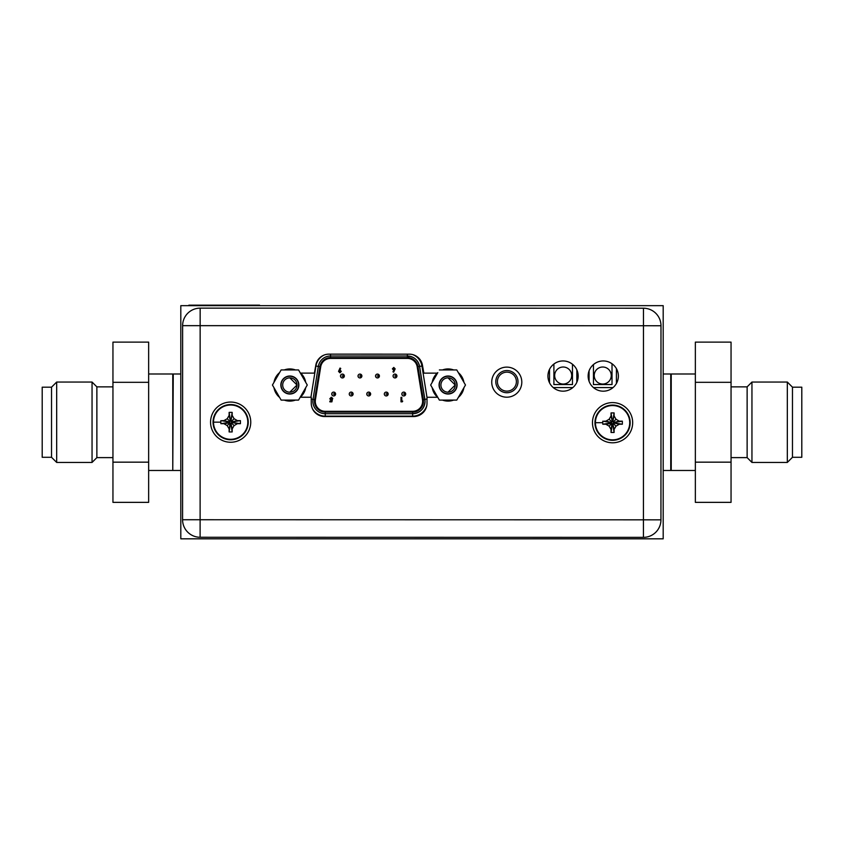 <?xml version="1.0" encoding="UTF-8"?>
<svg xmlns="http://www.w3.org/2000/svg" width="844" height="844" viewBox="0 0 844 844"><rect width="100%" height="100%" fill="white"/><g stroke="black" fill="none" stroke-linecap="round" stroke-linejoin="round"><path stroke-width="1.27" d="M180.806 305.665L180.806 538.82L663.194 538.82L663.194 305.665L180.806 305.665M259.593 305.665L269.247 305.665M259.593 305.18L188.845 305.18M410.469 356.4L407.357 356.4M549.507 382.775L549.507 369.345L549.507 382.775M553.284 387.586L572.823 387.586L553.284 387.586M576.842 382.237L576.842 369.883L576.842 382.237M553.896 364.038L553.896 384.537L572.464 384.537L572.464 364.228M342.97 377.859L342.97 376.013M589.07 381.288L589.07 370.843L589.07 381.288M593.469 387.586L613.029 387.586L593.469 387.586M616.405 383.514L616.405 368.617L616.405 383.514M593.448 364.566L593.448 384.537L612.016 384.537L612.016 363.753M495.808 381.636A11.099 11.099 0 0 0 506.896 392.734A11.099 11.099 0 0 0 517.994 381.636A11.099 11.099 0 0 0 506.896 370.548A11.099 11.099 0 0 0 495.808 381.636M516.391 381.636A9.484 9.484 0 0 1 506.896 391.131A9.484 9.484 0 0 1 497.411 381.636A9.484 9.484 0 0 1 506.896 372.151A9.484 9.484 0 0 1 516.391 381.636M312.86 401.333A12.386 12.386 90 0 0 325.246 413.718L325.246 413.718A12.386 12.386 -90 0 1 313.029 399.37A12.386 12.386 90 0 0 312.86 401.333A12.386 12.386 -90 0 0 325.257 413.718L325.246 416.134A14.791 14.791 90 0 1 312.512 408.876M330.553 354.142L330.553 355.989L407.357 355.989A12.386 12.386 -90 0 1 419.573 366.412L424.88 399.37A12.386 12.386 -90 0 1 412.663 413.718L325.257 413.718L325.257 412.115L412.663 412.115A10.772 10.772 -90 0 0 423.298 399.623L427.011 399.022M315.287 401.333A9.97 9.97 90 0 0 325.257 411.302L412.663 411.302A9.97 9.97 90 0 0 422.506 399.75L417.2 366.792A9.97 9.97 90 0 0 407.357 358.405L330.563 358.405A9.97 9.97 90 0 0 320.72 366.792L315.413 399.75A9.97 9.97 90 0 0 315.287 401.333M324.096 355.06A14.791 14.791 90 0 0 315.941 366.022L318.325 366.412A12.386 12.386 90 0 1 330.553 355.989A12.386 12.386 90 0 0 318.325 366.412A12.386 12.386 -90 0 1 330.563 355.989L330.563 357.603A10.772 10.772 -90 0 0 319.929 366.665L318.325 366.412L313.018 399.37L318.336 366.412A12.386 12.386 -90 0 1 330.563 355.989M325.246 416.134L412.653 416.134L412.663 412.115M407.346 358.405A9.97 9.97 -90 0 1 417.189 366.792L422.496 399.75A9.97 9.97 -90 0 1 412.653 411.302L412.653 411.302M340.016 368.068L338.528 371.402L339.921 372.805L338.528 371.402L340.016 368.068L340.733 368.427L339.942 369.978L341.303 371.402L339.921 372.805M331.745 399.191L332.43 399.349L331.903 401.849L329.846 401.849L329.846 401.1L331.259 401.1L331.439 400.246L331.259 401.1M331.249 398.03L331.871 398.442L331.249 398.03L330.595 398.769L331.217 399.476M331.291 397.218L329.782 398.79L331.154 400.288L329.782 398.79L331.291 397.218L332.789 398.442L331.871 398.442M401.797 401.1L402.725 401.1L402.24 401.849L400.995 401.849L400.995 397.334L401.797 397.334L401.797 401.1L402.725 401.1M359.945 374.082A1.931 1.931 90 0 0 358.014 376.013A1.931 1.931 90 0 0 359.945 377.943A1.931 1.931 -90 0 1 358.025 376.013A1.931 1.931 -90 0 1 359.955 374.082A1.931 1.931 -90 0 1 361.886 376.013A1.931 1.931 -90 0 1 359.955 377.943A1.931 1.931 -90 0 1 358.025 376.013A1.931 1.931 -90 0 1 359.955 374.082A1.931 1.931 -90 0 1 361.886 376.013A1.931 1.931 -90 0 1 359.955 377.943L361.886 376.013L359.945 374.082M394.992 374.082A1.931 1.931 90 0 0 393.061 376.013A1.931 1.931 90 0 0 394.992 377.943A1.931 1.931 -90 0 1 393.072 376.013A1.931 1.931 -90 0 1 395.003 374.082A1.931 1.931 -90 0 1 396.933 376.013A1.931 1.931 -90 0 1 395.003 377.943A1.931 1.931 -90 0 1 393.072 376.013A1.931 1.931 -90 0 1 395.003 374.082A1.931 1.931 -90 0 1 396.933 376.013A1.931 1.931 -90 0 1 395.003 377.943L396.933 376.013L394.992 374.082M351.178 392.091A1.931 1.931 90 0 0 349.247 394.021A1.931 1.931 90 0 0 351.178 395.952L351.188 395.952A1.931 1.931 -90 0 1 349.258 394.021A1.931 1.931 -90 0 1 351.188 392.091A1.931 1.931 -90 0 1 353.119 394.021A1.931 1.931 -90 0 1 351.188 395.952A1.931 1.931 -90 0 1 349.258 394.021A1.931 1.931 -90 0 1 351.188 392.091A1.931 1.931 -90 0 1 353.119 394.021A1.931 1.931 -90 0 1 351.188 395.952L353.119 394.021L351.178 392.091M386.236 392.091A1.931 1.931 90 0 0 384.305 394.021A1.931 1.931 90 0 0 386.236 395.952A1.931 1.931 -90 0 1 384.315 394.021A1.931 1.931 -90 0 1 386.246 392.091A1.931 1.931 -90 0 1 388.177 394.021A1.931 1.931 -90 0 1 386.246 395.952A1.931 1.931 -90 0 1 384.315 394.021A1.931 1.931 -90 0 1 386.246 392.091A1.931 1.931 -90 0 1 388.177 394.021A1.931 1.931 -90 0 1 386.246 395.952L388.177 394.021L386.236 392.091M403.759 392.091A1.931 1.931 90 0 0 401.828 394.021A1.931 1.931 90 0 0 403.759 395.952A1.931 1.931 -90 0 1 401.839 394.021A1.931 1.931 -90 0 1 403.77 392.091A1.931 1.931 -90 0 1 405.7 394.021A1.931 1.931 -90 0 1 403.77 395.952A1.931 1.931 -90 0 1 401.839 394.021A1.931 1.931 -90 0 1 403.77 392.091A1.931 1.931 -90 0 1 405.7 394.021A1.931 1.931 -90 0 1 403.77 395.952L405.7 394.021L403.759 392.091M368.701 392.091A1.931 1.931 90 0 0 366.771 394.021A1.931 1.931 90 0 0 368.701 395.952A1.931 1.931 -90 0 1 366.781 394.021A1.931 1.931 -90 0 1 368.712 392.091A1.931 1.931 -90 0 1 370.643 394.021A1.931 1.931 -90 0 1 368.712 395.952A1.931 1.931 -90 0 1 366.781 394.021A1.931 1.931 -90 0 1 368.712 392.091A1.931 1.931 -90 0 1 370.643 394.021A1.931 1.931 -90 0 1 368.712 395.952L370.643 394.021L368.701 392.091M333.654 392.091A1.931 1.931 90 0 0 331.724 394.021A1.931 1.931 90 0 0 333.654 395.952A1.931 1.931 -90 0 1 331.734 394.021A1.931 1.931 -90 0 1 333.665 392.091A1.931 1.931 -90 0 1 335.596 394.021A1.931 1.931 -90 0 1 333.665 395.952A1.931 1.931 -90 0 1 331.734 394.021A1.931 1.931 -90 0 1 333.665 392.091A1.931 1.931 -90 0 1 335.596 394.021A1.931 1.931 -90 0 1 333.665 395.952L335.596 394.021L333.654 392.091M377.468 374.082A1.931 1.931 90 0 0 375.538 376.013A1.931 1.931 90 0 0 377.468 377.943A1.931 1.931 -90 0 1 375.548 376.013A1.931 1.931 -90 0 1 377.479 374.082A1.931 1.931 -90 0 1 379.41 376.013A1.931 1.931 -90 0 1 377.479 377.943A1.931 1.931 -90 0 1 375.548 376.013A1.931 1.931 -90 0 1 377.479 374.082A1.931 1.931 -90 0 1 379.41 376.013A1.931 1.931 -90 0 1 377.479 377.943L379.41 376.013L377.468 374.082M342.411 374.082A1.931 1.931 90 0 0 340.48 376.013A1.931 1.931 90 0 0 342.411 377.943A1.931 1.931 -90 0 1 340.491 376.013A1.931 1.931 -90 0 1 342.421 374.082A1.931 1.931 -90 0 1 344.352 376.013A1.931 1.931 -90 0 1 342.421 377.943A1.931 1.931 -90 0 1 340.491 376.013A1.931 1.931 -90 0 1 342.421 374.082A1.931 1.931 -90 0 1 344.352 376.013A1.931 1.931 -90 0 1 342.421 377.943L344.352 376.013L342.411 374.082M393.768 367.435L392.386 368.839L393.747 370.273L392.956 371.814L393.673 372.172L392.956 371.814L393.747 370.273L392.386 368.839L393.768 367.435L395.161 368.849L393.673 372.172M339.91 370.727L339.341 371.36L339.91 372.004L340.501 371.36L339.91 370.727L340.501 371.36L339.91 372.004M329.846 401.849L329.846 401.1M400.995 401.849L400.995 397.334M393.779 369.514L394.348 368.881L393.779 368.248L393.188 368.881L393.779 369.514L394.348 368.881L393.779 368.248M213.047 422.158A17.608 17.608 0 0 1 230.655 404.55A17.608 17.608 0 0 1 248.263 422.158A17.608 17.608 0 0 1 230.655 439.766A17.608 17.608 0 0 1 213.047 422.158A17.608 17.608 0 0 1 230.655 404.55A17.608 17.608 0 0 1 248.263 422.158A17.608 17.608 0 0 1 230.655 439.766A17.608 17.608 0 0 1 213.047 422.158M213.5 422.158A17.154 17.154 0 0 1 230.655 405.014A17.154 17.154 0 0 1 247.809 422.158A17.154 17.154 0 0 1 230.655 439.313A17.154 17.154 0 0 1 213.5 422.158L220.843 422.158L220.864 423.688L223.903 423.688L227.215 425.598L229.125 428.91L229.125 431.949L232.174 431.949L232.184 428.91L234.094 425.598L237.407 423.688L240.434 423.688L240.434 420.639L237.407 420.628L239 420.628M228.302 427.486L227.215 425.598L230.022 422.791L223.903 423.688M229.125 430.514L230.022 422.791M230.37 423.393L230.929 423.952L231.277 422.791L232.438 422.443L231.889 421.884L237.407 420.628L234.094 418.719L232.184 415.406L232.174 412.378L229.125 412.378L229.125 415.406L229.125 413.813M231.889 421.884L230.37 420.375L230.022 421.536L228.861 421.884L229.42 422.443M232.438 421.884L240.434 420.639M231.277 421.536L234.094 418.719L233.007 416.841M230.929 420.924L232.184 414.404M230.929 420.375L232.174 412.378M230.37 420.375L229.125 412.378M230.37 420.924L229.125 415.406L227.215 418.719L223.903 420.628L222.299 420.628M230.022 421.536L227.215 418.719L225.327 419.806M229.42 421.884L223.903 420.628M228.861 421.884L220.959 420.628M228.861 422.443L220.864 423.688M220.843 422.158L220.864 420.639M232.438 422.443L240.434 423.688M231.889 422.443L237.407 423.688M231.277 422.791L234.094 425.598M230.929 423.393L232.184 428.91M230.929 423.952L232.174 431.949M230.37 423.952L229.125 431.949M250.752 422.158A20.098 20.098 0 0 1 230.655 442.256A20.098 20.098 0 0 1 210.557 422.158A20.098 20.098 0 0 1 230.655 402.06A20.098 20.098 0 0 1 250.752 422.158M660.989 325.752L660.947 519.83A17.524 17.524 0 0 1 643.423 537.354L200.102 537.269A17.524 17.524 0 0 1 182.578 519.735L182.62 325.657A17.524 17.524 0 0 1 200.155 308.134L643.466 308.218A17.524 17.524 0 0 1 660.989 325.752L643.466 325.742L643.466 308.218A17.524 17.524 0 0 1 660.989 325.752M491.736 382.153A15.034 15.034 0 0 0 506.769 397.197A15.034 15.034 0 0 0 521.803 382.163A15.034 15.034 0 0 0 506.78 367.119A15.034 15.034 0 0 0 491.736 382.153M547.935 376.055A15.118 15.118 0 0 0 563.053 391.173A15.118 15.118 0 0 0 578.172 376.065A15.118 15.118 0 0 0 563.053 360.947A15.118 15.118 0 0 0 547.935 376.055M588.141 376.065A15.118 15.118 0 0 0 603.249 391.183A15.118 15.118 0 0 0 618.367 376.065A15.118 15.118 0 0 0 603.26 360.947A15.118 15.118 0 0 0 588.141 376.065M437.224 373.143L423.857 373.143L422.454 365.188A13.346 13.346 0 0 0 409.308 354.163L328.96 354.142A13.346 13.346 0 0 0 315.814 365.167L314.411 373.111L300.654 373.111M437.635 397.26L427.011 397.26L427.011 403.21A13.346 13.346 0 0 1 413.666 416.546L324.581 416.535A13.346 13.346 0 0 1 311.246 403.189L311.246 397.239L300.295 397.229M594.957 422.696A17.608 17.608 0 0 1 612.565 405.088A17.608 17.608 0 0 1 630.173 422.696A17.608 17.608 0 0 1 612.565 440.304A17.608 17.608 0 0 1 594.957 422.696A17.608 17.608 0 0 1 612.565 405.088A17.608 17.608 0 0 1 630.173 422.696A17.608 17.608 0 0 1 612.565 440.304A17.608 17.608 0 0 1 594.957 422.696M595.421 422.696A17.154 17.154 0 0 1 612.565 405.553A17.154 17.154 0 0 1 629.719 422.696A17.154 17.154 0 0 1 612.565 439.851A17.154 17.154 0 0 1 595.421 422.696L602.764 422.696L602.785 424.226L605.813 424.226L609.125 426.136L611.045 429.448L611.045 432.487L614.094 432.487L614.094 429.448L616.014 426.136L619.327 424.226L622.355 424.226L622.355 421.177L619.327 421.177L620.92 421.177M610.212 428.024L609.125 426.136L611.942 423.329L605.813 424.226M611.045 431.052L611.942 423.329M612.29 423.931L612.849 424.49L613.198 423.329L614.358 422.981L613.799 422.422L619.327 421.177L616.014 419.257L614.094 415.944L614.094 412.916L611.045 412.916L611.045 415.944L611.045 414.351M613.799 422.422L612.29 420.913L611.942 422.074L610.782 422.422L611.341 422.981M614.358 422.422L622.355 421.177M613.198 422.074L616.014 419.257L614.928 417.379M612.849 421.472L614.094 414.942M612.849 420.913L614.094 412.916M612.29 420.913L611.045 412.916M612.29 421.472L611.045 415.944L609.125 419.257L605.813 421.177L604.22 421.177M611.942 422.074L609.125 419.257L607.247 420.344M611.341 422.422L605.813 421.177M610.782 422.422L602.88 421.177M610.782 422.981L602.785 424.226M602.764 422.696L602.785 421.177M614.358 422.981L622.355 424.226M613.799 422.981L619.327 424.226M613.198 423.329L616.014 426.136M612.849 423.931L614.094 429.448M612.849 424.49L614.094 432.487M612.29 424.49L611.045 432.487M632.673 422.696A20.098 20.098 0 0 1 612.565 442.794A20.098 20.098 0 0 1 592.467 422.696A20.098 20.098 0 0 1 612.565 402.599A20.098 20.098 0 0 1 632.673 422.696M281.147 400.098L272.443 385.022L281.136 369.946L298.544 369.936L307.258 385.012L298.554 400.088L281.147 400.098L279.586 397.408A16.078 16.078 -90 0 1 273.983 387.712L279.586 397.408A16.078 16.078 90 0 1 273.983 387.712L272.433 385.022L273.983 382.332A16.078 16.078 -90 0 1 279.575 372.637A16.078 16.078 90 0 0 273.983 382.332L281.136 369.946M298.607 385.012A8.767 8.767 90 0 0 289.851 376.255A8.767 8.767 90 0 0 281.084 385.022A8.767 8.767 90 0 0 289.851 393.779A8.767 8.767 90 0 0 298.607 385.012M284.238 369.946L284.238 369.946A16.078 16.078 -90 0 1 289.83 368.933L289.83 368.933A16.078 16.078 90 0 0 284.238 369.946L295.432 369.936A16.078 16.078 -90 0 0 289.84 368.933A16.078 16.078 90 0 0 289.83 368.933A16.078 16.078 -90 0 1 289.84 368.933L289.84 368.933M284.249 400.098A16.078 16.078 90 0 0 289.84 401.1L289.84 401.1A16.078 16.078 -90 0 1 284.249 400.098M295.442 400.088A16.078 16.078 -90 0 1 289.84 401.1L289.84 401.1M300.116 372.647A16.078 16.078 -90 0 1 305.686 382.3M305.686 387.723A16.078 16.078 -90 0 1 300.116 397.376M289.872 377.859A7.153 7.153 -90 0 1 296.993 385.012A7.153 7.153 90 0 0 289.851 377.859A7.153 7.153 90 0 0 282.698 385.022A7.153 7.153 90 0 0 289.851 392.175A7.153 7.153 90 0 0 297.004 385.012A7.153 7.153 -90 0 1 289.872 392.175M298.85 385.012A9.01 9.01 90 0 0 289.851 376.013A9.01 9.01 90 0 0 280.841 385.022A9.01 9.01 90 0 0 289.851 394.021A9.01 9.01 90 0 0 298.85 385.012M289.83 377.859L297.004 385.012L289.83 392.175M432.212 382.332A16.078 16.078 -90 0 1 437.804 372.637L430.651 385.022L439.376 400.098L430.662 385.022L437.804 372.637A16.078 16.078 90 0 0 432.202 382.332M439.376 400.098L456.783 400.088L465.477 385.012L456.773 369.936L439.365 369.946M456.836 385.012A8.767 8.767 90 0 0 448.069 376.255A8.767 8.767 90 0 0 439.313 385.022A8.767 8.767 90 0 0 448.069 393.779A8.767 8.767 90 0 0 456.836 385.012M437.804 397.408A16.078 16.078 -90 0 1 432.212 387.712A16.078 16.078 90 0 0 437.814 397.408M442.467 369.946L442.467 369.946A16.078 16.078 -90 0 1 448.058 368.933L448.058 368.933A16.078 16.078 90 0 0 442.456 369.946L453.65 369.936A16.078 16.078 -90 0 0 448.058 368.933L448.058 368.933M442.467 400.098A16.078 16.078 90 0 0 448.058 401.1A16.078 16.078 -90 0 1 442.467 400.098M453.661 400.088A16.078 16.078 -90 0 1 448.069 401.1L448.058 401.1M458.334 372.647A16.078 16.078 -90 0 1 463.905 382.3M463.915 387.734A16.078 16.078 -90 0 1 458.345 397.387M448.101 377.859A7.153 7.153 -90 0 1 455.222 385.012A7.153 7.153 90 0 0 448.069 377.859A7.153 7.153 90 0 0 440.916 385.022A7.153 7.153 90 0 0 448.069 392.175A7.153 7.153 90 0 0 455.222 385.012A7.153 7.153 -90 0 1 448.101 392.175M457.079 385.012A9.01 9.01 90 0 0 448.069 376.013A9.01 9.01 90 0 0 439.07 385.022A9.01 9.01 90 0 0 448.069 394.021A9.01 9.01 90 0 0 457.079 385.012M448.048 377.859L455.222 385.012L448.048 392.175M112.948 386.868L96.87 386.868L96.87 457.617L112.948 457.617M96.87 457.617L92.049 462.438L92.049 382.047L96.87 386.868M51.526 387.185L42.2 387.185L42.2 457.29L51.526 457.29L51.526 387.185L56.675 382.047L56.675 462.438L92.049 462.438M148.649 373.998L172.767 373.998L172.767 470.477L148.649 470.477M148.649 462.164L148.649 502.359L112.948 502.359L112.948 462.164L148.649 462.164L148.649 342.126L112.948 342.126L112.948 382.321L148.649 382.321M112.948 382.321L112.948 462.164M731.052 457.617L747.13 457.617L747.13 386.868L731.052 386.868M747.13 386.868L751.951 382.047L751.951 462.438L747.13 457.617M792.474 457.29L792.474 387.185L801.8 387.185L801.8 457.29L792.474 457.29L787.325 462.438L787.325 382.047L751.951 382.047M695.351 470.477L671.233 470.477L671.233 373.998L695.351 373.998M695.351 382.321L695.351 342.126L731.052 342.126L731.052 382.321L695.351 382.321L695.351 502.359L731.052 502.359L731.052 462.164L695.351 462.164M731.052 462.164L731.052 382.321M663.194 470.477L670.748 470.477L670.748 373.998L663.194 373.998M180.806 373.998L173.252 373.998L172.767 470.002M563.18 384.052A8.514 8.514 0 0 1 554.666 375.527A8.514 8.514 0 0 1 563.18 367.013A8.514 8.514 0 0 1 571.694 375.527A8.514 8.514 0 0 1 563.18 384.052M602.732 384.052A8.514 8.514 0 0 1 594.218 375.527A8.514 8.514 0 0 1 602.732 367.013A8.514 8.514 0 0 1 611.246 375.527A8.514 8.514 0 0 1 602.732 384.052M412.653 416.134A14.791 14.791 90 0 0 426.769 405.742M427.011 397.513L421.947 366.022A14.791 14.791 90 0 0 412.8 354.628M315.941 366.022L310.919 397.239M330.563 357.603L407.357 357.603L407.357 355.989A12.386 12.386 -90 0 1 419.573 366.412L417.991 366.665L423.298 399.623M325.257 412.115A10.772 10.772 -90 0 1 314.622 399.623L319.929 366.665M407.357 357.603A10.772 10.772 -90 0 1 417.991 366.665M311.246 399.085L314.622 399.623M421.947 366.022L419.563 366.412C418.044 359.955 413.971 356.484 407.357 355.989L407.346 354.163M360.272 376.013L359.628 376.013L360.272 376.013M395.33 376.013L394.686 376.013L395.33 376.013M351.515 394.021L350.872 394.021L351.515 394.021M386.563 394.021L385.919 394.021L386.563 394.021M404.086 394.021L403.443 394.021L404.086 394.021M369.039 394.021L368.395 394.021L369.039 394.021M333.981 394.021L333.338 394.021L333.981 394.021M377.796 376.013L377.162 376.013L377.796 376.013M342.748 376.013L342.105 376.013L342.748 376.013M660.947 519.83A17.524 17.524 0 0 1 643.423 537.354L643.466 325.742L200.144 325.657L200.112 519.735L660.947 519.83M200.102 537.269A17.524 17.524 0 0 1 182.578 519.735L200.112 519.735L200.102 537.269M200.155 308.134L200.144 325.657L182.62 325.657M180.806 470.477L173.252 470.477M412.663 413.718C420.185 412.99 424.31 408.855 425.038 401.333L419.573 366.412M56.675 382.047L92.049 382.047M51.526 457.29L56.675 462.438M787.325 462.438L751.951 462.438M792.474 387.185L787.325 382.047"/></g></svg>
